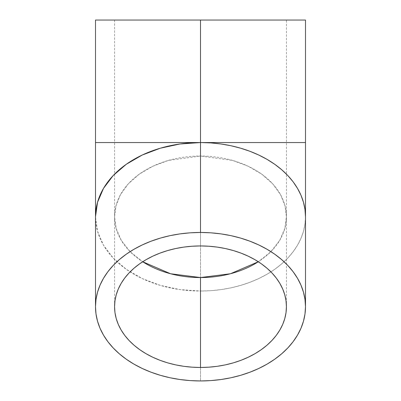 <?xml version="1.0" encoding="UTF-8"?>
<svg xmlns="http://www.w3.org/2000/svg" width="401" height="401" viewBox="0 0 401 401"><rect width="100%" height="100%" fill="white"/><g stroke="black" fill="none" stroke-linecap="round" stroke-linejoin="round"><path stroke-width="0.3" stroke-dasharray="2 1.5" d="M305.497 142.555L200.5 142.555L200.5 277.557L200.5 142.555L200.5 156.034L232.625 160.44L248.094 166.204L261.783 174.199L272.795 183.954L280.59 194.776L285.046 205.944L286.429 216.796L284.85 228.4L279.733 240.314L270.81 251.728L258.309 261.753A85.929 60.762 180 0 0 286.429 216.796A85.929 60.762 180 0 0 200.5 156.034A85.929 60.762 180 0 0 114.571 216.796A85.929 60.762 180 0 0 142.691 261.753L130.19 251.728L121.267 240.314L116.15 228.4L114.571 216.796L115.954 205.944L120.41 194.776L128.205 183.954L139.217 174.199L152.906 166.204L168.375 160.44L200.5 156.034L200.5 142.555L286.429 142.555L200.5 142.555L286.429 142.555L200.5 142.555L200.5 20.05L114.571 20.05L200.5 20.05L200.5 142.555L114.571 142.555L200.5 142.555L200.5 20.05L305.497 20.05L200.5 20.05L200.5 142.555L95.503 142.555M200.5 245.943L200.5 156.034L200.5 245.943M200.5 380.95L200.5 291.041A104.997 74.245 180 0 0 305.497 216.796L304.991 224.074L303.477 231.282L300.976 238.349L297.502 245.206L293.101 251.793L287.803 258.043L281.662 263.898L274.745 269.297L267.111 274.189L258.83 278.53L249.993 282.274L240.68 285.387L230.981 287.843L220.986 289.612L210.791 290.685L200.5 291.041L180.014 289.612L160.32 285.387L142.17 278.53L126.255 269.297L113.197 258.043L103.498 245.206L97.523 231.282L95.503 216.796A104.997 74.245 180 0 0 200.5 291.041L200.5 380.95M95.503 20.05L286.429 20.05L114.571 20.05L200.5 20.05L200.5 142.555L95.503 142.555L305.497 142.555L200.5 142.555L200.5 20.05L286.429 20.05L95.503 20.05M200.5 142.555L114.571 142.555L200.5 142.555M286.429 306.705L286.429 20.05M114.571 20.05L114.571 306.705"/><path stroke-width="0.6" d="M258.309 261.753L230.455 273.748L200.5 277.557L200.5 367.466A85.929 60.762 0 0 1 114.571 306.705A85.929 60.762 0 0 1 200.5 245.943L208.921 246.239L217.262 247.111L225.442 248.56L233.382 250.57L241.006 253.121L248.239 256.184L255.016 259.738L261.262 263.743L266.926 268.159L271.948 272.951L276.284 278.063L279.888 283.452L282.73 289.066L284.78 294.85L286.018 300.75L286.429 306.705L286.018 312.66L284.78 318.559L282.73 324.344L279.888 329.958L276.284 335.351L271.948 340.464L266.926 345.251L261.262 349.672L255.016 353.677L248.239 357.226L241.006 360.293L233.382 362.845L225.442 364.85L217.262 366.298L208.921 367.176L200.5 367.466L192.079 367.176L183.738 366.298L175.558 364.85L167.618 362.845L159.994 360.293L152.761 357.226L145.984 353.677L139.738 349.672L134.074 345.251L129.052 340.464L124.716 335.351L121.112 329.958L118.27 324.344L116.22 318.559L114.982 312.66L114.571 306.705L114.982 300.75L116.22 294.85L118.27 289.066L121.112 283.452L124.716 278.063L129.052 272.951L134.074 268.159L139.738 263.743L145.984 259.738L152.761 256.184L159.994 253.121L167.618 250.57L175.558 248.56L183.738 247.111L192.079 246.239L200.5 245.943A85.929 60.762 0 0 1 286.429 306.705A85.929 60.762 0 0 1 200.5 367.466L200.5 277.557L170.545 273.748L142.691 261.753A85.929 60.762 180 0 0 200.5 277.557A85.929 60.762 180 0 0 258.309 261.753M200.5 232.465A104.997 74.245 0 0 1 305.497 306.705A104.997 74.245 0 0 1 200.5 380.95A104.997 74.245 0 0 1 95.503 306.705A104.997 74.245 0 0 1 200.5 232.465L200.5 142.555L200.5 232.465L190.209 232.821L180.014 233.888L170.019 235.658L160.32 238.114L151.007 241.232L142.17 244.976L133.889 249.317L126.255 254.209L119.338 259.607L113.197 265.457L107.899 271.708L103.498 278.294L100.024 285.156L97.523 292.224L96.009 299.432L95.503 306.705L96.009 313.983L97.523 321.191L100.024 328.259L103.498 335.121L107.899 341.702L113.197 347.953L119.338 353.807L126.255 359.206L133.889 364.098L142.17 368.439L151.007 372.183L160.32 375.301L170.019 377.752L180.014 379.521L190.209 380.594L200.5 380.95L210.791 380.594L220.986 379.521L230.981 377.752L240.68 375.301L249.993 372.183L258.83 368.439L267.111 364.098L274.745 359.206L281.662 353.807L287.803 347.953L293.101 341.702L297.502 335.121L300.976 328.259L303.477 321.191L304.991 313.983L305.497 306.705L304.991 299.432L303.477 292.224L300.976 285.156L297.502 278.294L293.101 271.708L287.803 265.457L281.662 259.607L274.745 254.209L267.111 249.317L258.83 244.976L249.993 241.232L240.68 238.114L230.981 235.658L220.986 233.888L210.791 232.821L200.5 232.465M95.503 306.705L95.503 216.796L97.523 202.315L103.498 188.385L113.197 175.548L126.255 164.3L142.17 155.067L160.32 148.205L180.014 143.979L200.5 142.555A104.997 74.245 180 0 0 95.503 216.796L95.503 142.555L200.5 142.555L210.791 142.911L220.986 143.979L230.981 145.748L240.68 148.205L249.993 151.317L258.83 155.067L267.111 159.408L274.745 164.3L281.662 169.698L287.803 175.548L293.101 181.798L297.502 188.385L300.976 195.247L303.477 202.315L304.991 209.517L305.497 216.796A104.997 74.245 180 0 0 200.5 142.555L305.497 142.555L305.497 20.05L200.5 20.05L200.5 142.555L200.5 20.05L95.503 20.05L305.497 20.05M200.5 142.555L305.497 142.555L200.5 142.555M305.497 306.705L305.497 142.555M95.503 142.555L95.503 20.05"/></g></svg>

